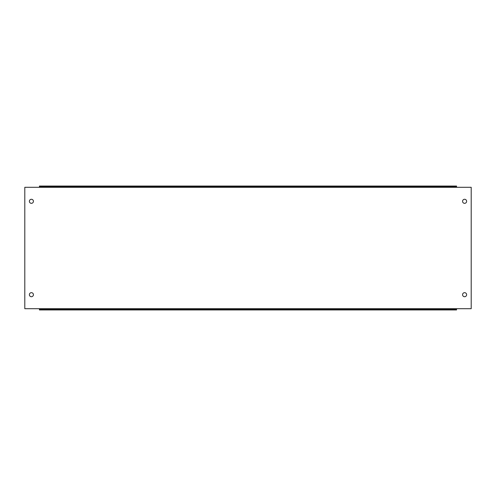 <?xml version="1.0" encoding="UTF-8"?>
<svg xmlns="http://www.w3.org/2000/svg" width="496" height="496" viewBox="0 0 496 496"><rect width="100%" height="100%" fill="white"/><g stroke="black" fill="none" stroke-linecap="round" stroke-linejoin="round"><path stroke-width="0.74" d="M456.568 308.704L471.2 308.704L471.2 187.296L456.568 187.296L456.568 186.05L39.432 186.05L39.432 187.296L24.8 187.296L24.8 308.704L39.432 308.704L39.432 309.324L456.568 309.324L456.568 308.704L39.432 308.704M29.376 201.308A2.021 2.021 0 0 1 32.414 199.553A2.021 2.021 0 0 1 32.414 203.056A2.021 2.021 0 0 1 29.376 201.308M462.576 201.308A2.021 2.021 0 0 1 465.614 199.553A2.021 2.021 0 0 1 465.614 203.056A2.021 2.021 0 0 1 462.576 201.308M29.376 294.692A2.021 2.021 0 0 1 32.414 292.944A2.021 2.021 0 0 1 32.414 296.447A2.021 2.021 0 0 1 29.376 294.692M462.576 294.692A2.021 2.021 0 0 1 465.614 292.944A2.021 2.021 0 0 1 465.614 296.447A2.021 2.021 0 0 1 462.576 294.692M39.432 186.676L456.568 186.676M39.432 309.324L39.432 309.95L456.568 309.95L456.568 309.324M39.432 187.296L456.568 187.296"/></g></svg>
